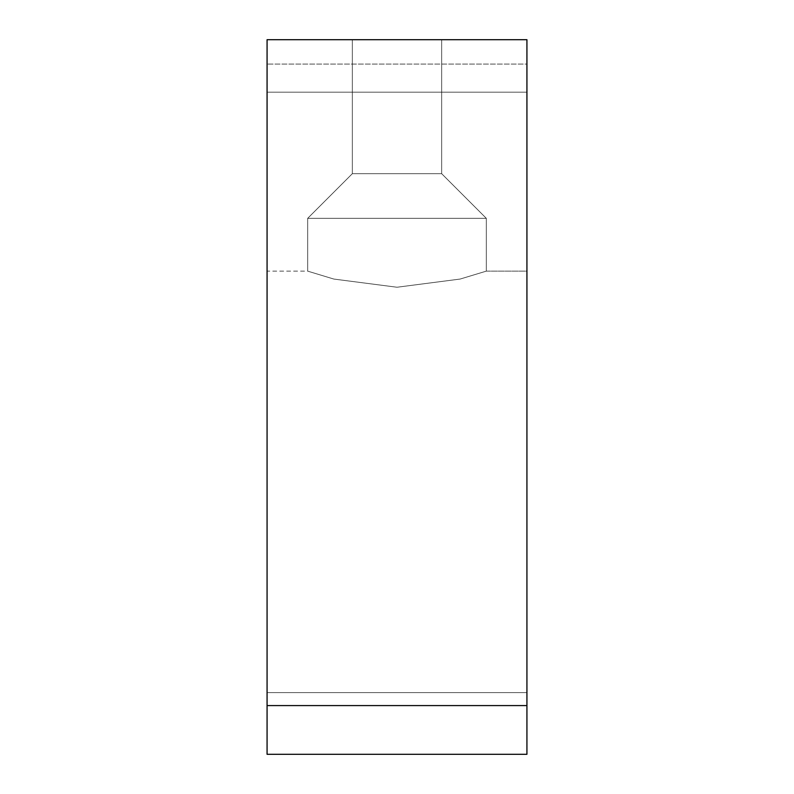 <?xml version="1.0" encoding="UTF-8"?>
<svg xmlns="http://www.w3.org/2000/svg" width="794" height="794" viewBox="0 0 794 794"><rect width="100%" height="100%" fill="white"/><g stroke="black" fill="none" stroke-linecap="round" stroke-linejoin="round"><path stroke-width="0.6" stroke-dasharray="3.97 2.98" d="M352.338 39.7L352.338 173.688L352.338 39.7L352.338 173.688L352.338 39.7L441.663 39.7L352.338 39.7L441.663 39.7L352.338 39.7L441.663 39.7L352.338 39.7L441.663 39.7L352.338 39.7L441.663 39.7L352.338 39.7L352.338 173.688L441.663 173.688L486.325 218.35L486.325 271.131L460.133 279.061L397.05 287.239L333.817 279.051L307.675 271.131L333.857 279.061L397.02 287.239L460.163 279.051L486.325 271.131L460.133 279.061L397.05 287.239L333.817 279.051L307.675 271.131L333.857 279.061L397.02 287.239L460.163 279.051L486.325 271.131L460.133 279.061L397.05 287.239L333.817 279.051L307.675 271.131L333.857 279.061L397.02 287.239L460.163 279.051L486.325 271.131L460.133 279.061L397.05 287.239L333.817 279.051L307.675 271.131L333.857 279.061L397.02 287.239L460.163 279.051L486.325 271.131L460.133 279.061L397.05 287.239L333.817 279.051L307.675 271.131L333.857 279.061L397.02 287.239L460.163 279.051L486.325 271.131L486.325 218.35L486.325 271.131L486.325 218.35L486.325 271.131L526.928 271.131L526.928 692.606L267.072 692.606L267.072 271.131L267.072 754.3L267.072 39.7L526.928 39.7L526.928 705.578L267.072 705.578L267.072 64.066L267.072 754.3L267.072 64.066L267.072 754.3L267.072 64.066L267.072 754.3L267.072 64.066L267.072 754.3L267.072 692.606L526.928 692.606L267.072 692.606L526.928 692.606L267.072 692.606L526.928 692.606L526.928 271.131L526.928 754.3L267.072 754.3L267.072 705.578L526.928 705.578L526.928 92.193L267.072 92.193L526.928 92.193L526.928 64.066L267.072 64.066L526.928 64.066L526.928 705.578L267.072 705.578L526.928 705.578L526.928 754.3L526.928 692.606L267.072 692.606L526.928 692.606L526.928 271.131L526.928 754.3L267.072 754.3L526.928 754.3L526.928 92.193L267.072 92.193L526.928 92.193L526.928 64.066L526.928 705.578L267.072 705.578L526.928 705.578L526.928 754.3L267.072 754.3L526.928 754.3L526.928 271.131L526.928 754.3L267.072 754.3L526.928 754.3L526.928 92.193L267.072 92.193L526.928 92.193L526.928 64.066L267.072 64.066L526.928 64.066L526.928 705.578L267.072 705.578L526.928 705.578L526.928 754.3L267.072 754.3L526.928 754.3L526.928 692.606L267.072 692.606L526.928 692.606L526.928 271.131L486.325 271.131L526.928 271.131M441.663 39.7L441.663 173.688L352.338 173.688L441.663 173.688L441.663 39.7L441.663 173.688L441.663 39.7L441.663 173.688L352.338 173.688L441.663 173.688L352.338 173.688L441.663 173.688L352.338 173.688L441.663 173.688L352.338 173.688L307.675 218.35L486.325 218.35L307.675 218.35L486.325 218.35L307.675 218.35L486.325 218.35L307.675 218.35L486.325 218.35L307.675 218.35L307.675 271.131L267.072 271.131M441.663 173.688L486.325 218.35L307.675 218.35L307.675 271.131L307.675 218.35L307.675 271.131L307.675 218.35L486.325 218.35L441.663 173.688M352.338 173.688L307.675 218.35L352.338 173.688M526.928 705.578L526.928 754.3L267.072 754.3L526.928 754.3L267.072 754.3L526.928 754.3L267.072 754.3L526.928 754.3L267.072 754.3L526.928 754.3L526.928 526.928L526.928 754.3L267.072 754.3L526.928 754.3L526.928 92.193L267.072 92.193L526.928 92.193L526.928 64.066L526.928 705.578L267.072 705.578"/><path stroke-width="1.19" d="M526.928 705.578L526.928 39.7L267.072 39.7L267.072 754.3L526.928 754.3L526.928 705.578L267.072 705.578"/></g></svg>
